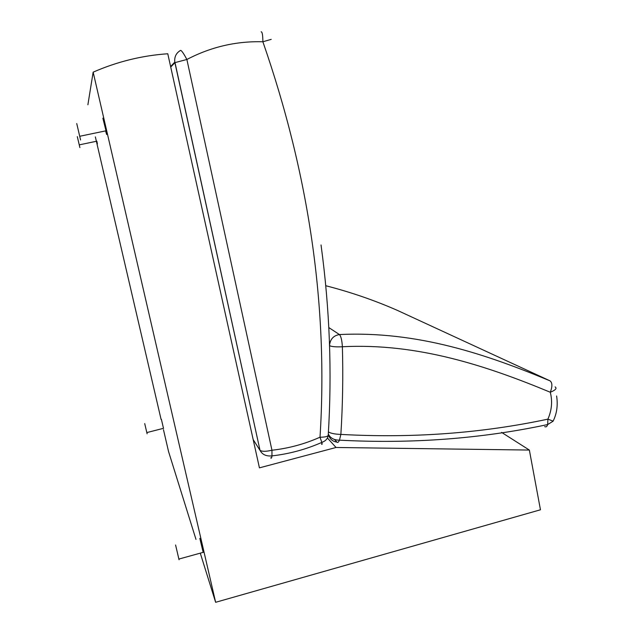 <?xml version="1.0" encoding="UTF-8"?>
<svg xmlns="http://www.w3.org/2000/svg" width="634" height="634" viewBox="0 0 634 634"><rect width="100%" height="100%" fill="white"/><g stroke="black" fill="none" stroke-linecap="round" stroke-linejoin="round"><path stroke-width="0.95" d="M328.222 435.273L328.214 435.376C327.556 436.588 324.822 437.198 320.012 437.206L321.826 442.397C322.302 444.299 322.183 444.83 321.47 443.99M270.718 457.803C271.289 458.699 271.709 458.057 271.962 455.886L271.954 450.227L186.879 59.485C183.63 53.399 181.522 50.371 180.555 50.403C176.165 52.979 174.247 56.886 174.794 62.132L175 62.615L186.879 59.485C210.884 46.924 236.22 41.02 262.88 41.773L271.217 39.356M261.137 31.795C262.23 31.724 262.817 35.044 262.88 41.773C309.226 175.166 328.269 306.983 320.012 437.206C304.677 444.038 288.652 448.381 271.954 450.227C266.034 451.614 262.056 451.654 260.019 450.338C262.262 454.594 266.24 456.44 271.962 455.886C289.286 453.92 305.905 449.427 321.826 442.397C325.646 441.018 327.778 438.68 328.214 435.376L328.214 435.376C332.145 372.475 329.751 309.004 321.034 244.962M170.72 67.045L175 62.615L260.019 450.338L174.794 62.132L170.609 66.522M79.892 147.611L77.308 136.619L79.892 147.611M79.266 144.861L96.851 141.176L97.39 143.934L96.661 141.216M147.112 433.799L144.71 423.583L147.112 433.799M163.485 428.322L161.393 419.336M175.586 544.994L179.042 559.743L175.586 544.994M199.829 538.353L203.173 552.349M76.738 123.559L80.581 139.979L76.738 123.559M105.577 130.889L106.639 134.527L105.997 130.802L102.859 118.17M329.545 345.15C330.29 339.079 333.595 335.552 339.452 334.562C340.997 336.234 341.972 340.299 342.384 346.758C335.996 347.06 331.725 346.703 329.569 345.696M328.42 431.944C330.885 433.402 335.037 434.219 340.87 434.409L339.459 440.162C338.516 442.27 337.676 442.912 336.931 442.088C332.39 441.486 329.514 438.823 328.293 434.116M555.115 386.883C557.175 388.333 555.566 390.124 550.296 392.248C552.483 386.463 552.396 382.667 550.035 380.852C487.181 354.715 417.687 330.726 339.452 334.562L328.816 327.572M544.654 426.579C545.985 427.34 546.991 426.666 547.681 424.55L547.903 419.145L553.117 421.142M95.354 136.889L161.084 419.415M163.453 429.614L168.573 451.63L195.985 539.399M327.437 437.999L336.036 447.485L259.433 467.852L167.78 53.763C142.008 55.546 117.132 61.68 93.15 72.165L215.631 602.3L540.461 509.784L529.358 450.061L336.036 447.485M501.597 432.396L529.358 450.061M200.487 553.807L215.631 602.3M87.888 104.792L93.15 72.165M259.861 450.148L253.18 439.568M340.87 434.409C342.693 405.38 343.2 376.16 342.384 346.758C418.028 342.804 487.728 366.27 550.296 392.248C552.586 401.314 551.786 410.285 547.903 419.145C481.436 433.284 412.425 438.371 340.87 434.409M550.035 380.852L397.558 310.462C374.757 300.421 350.824 292.171 325.765 285.72M334.522 439.489L336.931 442.088M146.842 432.578L163.62 428.283M178.923 559.053L203.411 552.285M105.997 130.802L79.765 136.27M328.301 433.949C330.266 438.094 333.983 440.162 339.459 440.162C411.609 443.982 481.016 438.776 547.681 424.55L553.086 421.214C556.85 413.637 558.031 405.221 556.612 395.981"/></g></svg>
